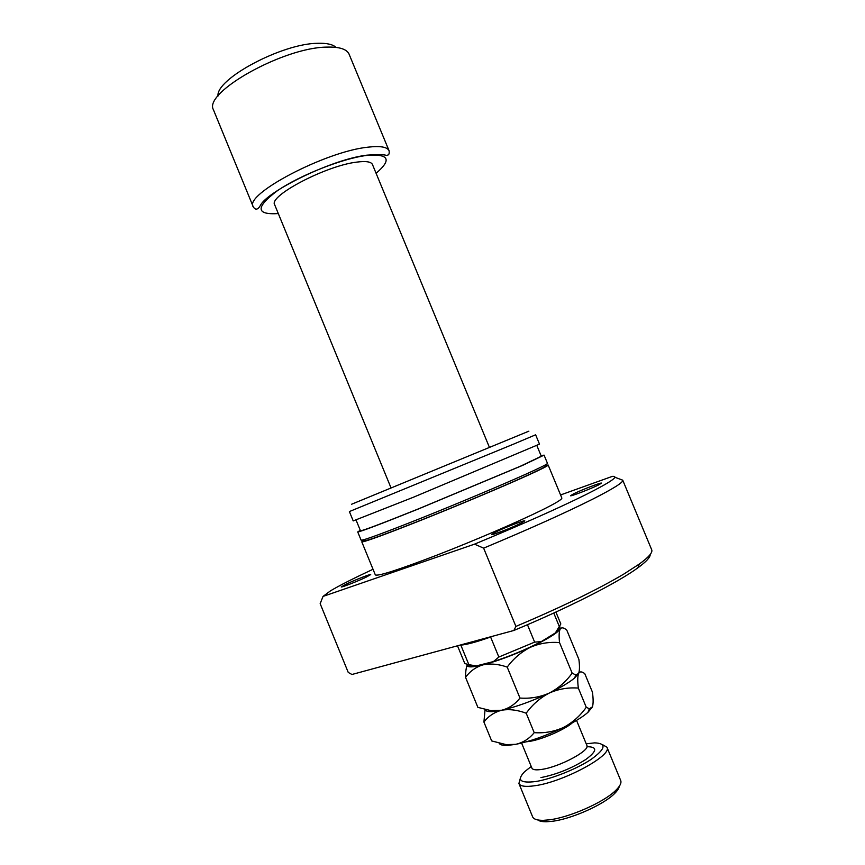 <?xml version="1.0" encoding="UTF-8"?>
<svg xmlns="http://www.w3.org/2000/svg" width="865" height="865" viewBox="0 0 865 865"><rect width="100%" height="100%" fill="white"/><g stroke="black" fill="none" stroke-linecap="round" stroke-linejoin="round"><path stroke-width="1.3" d="M459.834 645.16L460.829 645.117L468.873 664.698L476.377 665.888L493.439 661.574L498.846 657.043L534.635 642.122L541.263 641.614L555.384 632.931L560.823 623.968L555.903 612.052M493.234 636.078L490.606 637.029C476.734 641.949 466.808 644.641 460.829 645.117M391.012 487.882L274.713 204.832C268.009 196.15 326.321 165.475 356.986 162.09C366.025 160.933 371.193 161.744 372.469 164.534L489.406 447.335M213.59 110.169L213.417 109.714C203.134 92.631 283.201 47.467 326.711 47.11C339.004 46.732 346.422 48.97 348.952 53.857L389.12 150.845C387.379 146.963 380.373 145.742 368.09 147.158C325.521 151.332 243.454 194.712 253.261 206.843L213.59 110.169M218.023 96.026C215.59 79.083 281.86 43.51 317.704 43.293C326.689 43.001 332.809 44.374 336.042 47.391M490.606 637.029L498.846 657.043M527.455 624.714L534.635 642.122M553.751 613.036L559.482 626.909M457.499 645.798L464.797 663.541L468.873 664.698M559.082 627.601C559.785 628.617 558.617 630.336 555.59 632.769L555.384 632.931M541.263 641.614C526.147 649.474 510.199 656.124 493.439 661.574M476.377 665.888L474.712 666.104C470.636 666.537 468.592 666.061 468.581 664.698M573.657 493.807C581.594 489.85 601.77 482.108 601.499 483.135L598.537 484.951C590.676 488.909 570.089 496.802 570.522 495.71L573.657 493.807M346.076 584.189C354.693 580.058 370.934 573.722 370.717 574.587L366.057 577.215C357.483 581.345 340.897 587.811 341.221 586.913L346.076 584.189M495.667 532.04C504.63 527.574 525.055 519.746 524.817 520.881L521.011 523.206C512.112 527.682 491.233 535.684 491.634 534.484L495.667 532.04M545.145 465.521L548.161 465.024C548.324 465.684 541.252 469.263 526.926 475.75C502.879 486.627 459.088 505.063 422.553 519.66C384.103 534.916 363.851 542.312 361.786 541.836L364.284 540.074M548.161 465.024L561.85 498.045C562.261 499.3 555.406 503.419 541.274 510.393C517.529 522.071 473.836 540.841 437.117 555.071C398.441 569.851 377.843 576.468 375.334 574.911L361.786 541.836M544.972 465.111L545.404 466.149C545.556 466.786 538.657 470.279 524.698 476.604C501.322 487.179 458.882 505.041 423.472 519.184C386.201 533.975 366.555 541.144 364.533 540.69L364.111 539.652M541.112 455.812L544.063 455.12L522.633 465.37L418.195 509.053C379.811 524.45 359.656 532.072 357.721 531.921L360.294 530.342M544.063 455.12L547.48 463.37C547.632 464.008 540.538 467.554 526.212 474.02C502.143 484.854 458.353 503.279 421.828 517.886C383.39 533.175 363.149 540.603 361.105 540.182L357.721 531.921M536.851 445.518L541.295 456.255L520.406 466.235L419.125 508.598C381.908 523.52 362.359 530.915 360.478 530.786L356.066 520.027M513.799 444.037L349.384 511.561L353.212 520.914L413.34 497.267L539.5 444.134L535.63 434.792L513.799 444.037M528.872 431.17L351.623 504.23M614.831 477.242L622.746 480.205C623.611 482.194 613.663 488.476 592.903 499.051C565.948 512.588 529.521 528.958 483.632 548.15L474.507 544.161L323.023 596.418L330.549 590.806C339.523 585.475 353.677 578.296 373.02 569.257M622.746 480.205L651.702 549.783C652.859 552.443 648.739 557.179 639.354 564.012L624.011 573.949C597.823 589.487 561.796 606.971 515.908 626.422L483.632 548.15M560.574 494.953L612.388 476.356C619.762 475.923 610.831 482.065 585.594 494.769C558.044 508.393 521.011 524.85 474.507 544.161M323.023 596.418L320.169 603.673L348.249 672.44L351.958 674.484L513.853 630.477L515.908 626.422M650.21 554.454C650.383 557.233 646.263 561.699 637.84 567.851C617.913 582.513 568.889 607.565 513.853 630.477M531.229 766.476L524.547 771.764C516.524 780.133 520.222 783.398 535.64 781.538C551.513 779.073 576.793 768.974 591.206 759.329C605.673 748.83 606.83 743.349 594.677 742.862L586.211 743.813M602.364 744.57L606.938 747.209C612.852 755.188 563.526 781.917 535.024 785.701C525.628 787.074 520.254 786.339 518.913 783.485L520.308 778.392M619.275 786.317C618.962 788.448 617.253 790.999 614.139 793.973C602.937 805.055 570.9 819.187 552 821.318L546.756 821.739C542.452 821.826 539.446 821.231 537.716 819.934M518.913 783.485L532.602 816.787C533.673 819.252 537.306 820.431 543.49 820.323L549.08 819.858C569.235 817.566 603.521 802.45 615.458 790.653C619.924 786.371 621.665 782.987 620.692 780.479L606.938 747.209M559.536 642.609C558.812 635.948 559.039 631.407 560.228 628.963C561.655 627.147 563.85 627.558 566.813 630.185L578.89 659.411C579.745 665.942 579.658 670.613 578.62 673.435L575.798 674.992L572.154 673.132L559.536 642.609C549.459 641.733 539.76 643.279 530.45 647.258C521.271 651.907 513.529 658.524 507.214 667.11L519.962 698.044C515.097 704.283 508.998 708.349 501.657 710.241L490.79 710.598L477.88 707.365L465.554 677.371C469.987 671.208 475.804 667.034 482.994 664.861C490.477 663.304 498.554 664.05 507.214 667.11M572.154 673.132C566.067 681.631 558.455 688.27 549.329 693.038C540.052 697.147 530.256 698.812 519.962 698.044M467.305 664.742C466.116 667.639 465.532 671.846 465.554 677.371M578.717 673.219L574.63 677.976C569.321 682.431 560.888 687.448 549.329 693.038C531.889 701.234 516.005 706.975 501.657 710.241L493.061 711.592C488.303 711.927 485.741 711.268 485.362 709.603M559.806 626.552L560.228 628.963C557.244 633.158 547.318 639.257 530.45 647.258C512.956 655.281 497.137 661.141 482.994 664.861C471.749 667.596 466.527 667.531 467.338 664.666M485.06 709.527L483.924 722.07C488.433 716.112 494.348 712.176 501.657 710.241C509.226 708.932 517.4 709.927 526.201 713.214C532.483 704.521 540.192 697.796 549.329 693.038C558.606 688.951 568.283 687.307 578.339 688.097C577.474 681.112 577.56 676.225 578.62 673.435C579.907 671.294 581.972 671.391 584.816 673.738L592.417 692.108C593.358 698.855 593.358 703.775 592.438 706.856L589.368 708.749L586.265 707.278C580.199 715.863 572.619 722.578 563.526 727.433C546.118 735.769 530.18 741.402 515.681 744.343L507.831 745.37C502.987 745.619 500.111 744.938 499.202 743.316M592.374 707.008L587.951 712.349C582.664 716.966 574.522 721.994 563.526 727.433C554.26 731.617 544.496 733.369 534.213 732.666C529.283 738.732 523.109 742.624 515.681 744.343L506.101 744.614L491.666 740.927L483.924 722.07M534.213 732.666L526.201 713.214M586.265 707.278L578.339 688.097M278.325 213.59C255.683 214.942 255.391 207.308 277.438 190.678C300.014 175.227 342.475 158.468 366.544 155.451C388.958 153.602 392.137 159.56 376.091 173.292M572.349 722.826C564.986 729.4 543.198 739.002 530.548 741.229L526.277 741.813M532.148 768.531L531.91 768.131C532.764 769.882 536.17 770.293 542.128 769.353C559.871 766.779 590.395 750.377 586.902 745.468L576.544 720.404M586.957 746.722C597.618 746.722 597.25 750.961 585.854 759.448C571.668 768.38 556.692 774.424 540.939 777.592M389.12 150.845C389.412 153.537 388.936 154.943 387.704 155.073C384.936 156.316 389.618 153.602 366.911 155.159C331.533 159.257 266.55 191.749 260.333 205.556C257.813 209.849 255.445 210.281 253.261 206.843M474.712 666.104L473.555 665.585M637.84 567.851L639.354 564.012M614.139 793.973L615.458 790.653M493.061 711.592L490.79 710.598M574.63 677.976L575.798 674.992M587.951 712.349L589.368 708.749M507.831 745.37L506.101 744.614M531.91 768.131L521.595 743.046M546.756 821.739L543.49 820.323"/></g></svg>
